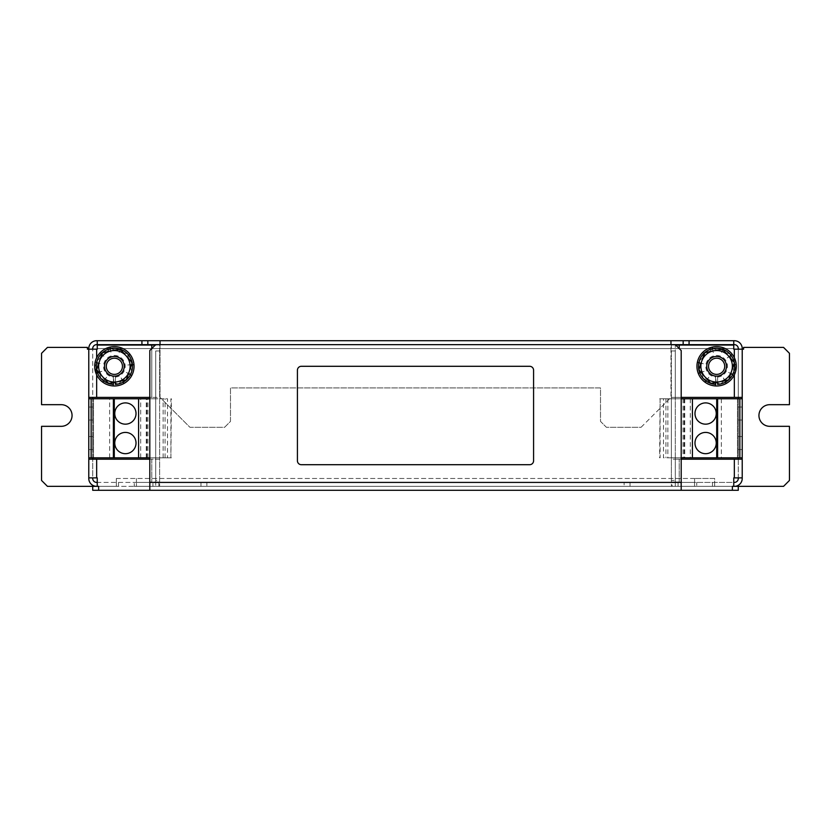 <?xml version="1.0" encoding="UTF-8"?>
<svg xmlns="http://www.w3.org/2000/svg" width="831" height="831" viewBox="0 0 831 831"><rect width="100%" height="100%" fill="white"/><g stroke="black" fill="none" stroke-linecap="round" stroke-linejoin="round"><path stroke-width="0.62" stroke-dasharray="4.16 3.12" d="M136.024 443.058A10.626 10.626 0 0 0 125.398 432.421A10.626 10.626 0 0 0 114.761 443.058A10.626 10.626 0 0 0 125.398 453.684A10.626 10.626 0 0 0 136.024 443.058M136.024 413.537A10.626 10.626 0 0 0 125.398 402.9A10.626 10.626 0 0 0 114.761 413.537A10.626 10.626 0 0 0 125.398 424.163A10.626 10.626 0 0 0 136.024 413.537M694.976 443.058A10.626 10.626 0 0 0 705.602 453.684A10.626 10.626 0 0 0 716.239 443.058A10.626 10.626 0 0 0 705.602 432.421A10.626 10.626 0 0 0 694.976 443.058M694.976 413.537A10.626 10.626 0 0 0 705.602 424.163A10.626 10.626 0 0 0 716.239 413.537A10.626 10.626 0 0 0 705.602 402.9A10.626 10.626 0 0 0 694.976 413.537M734.344 397.395L734.344 374.874A19.684 19.684 0 0 1 734.137 375.29L733.856 375.809A19.684 19.684 0 0 1 726.491 383.33L723.385 377.96L725.982 383.61L723.385 377.96L726.491 383.33L725.982 383.61A19.684 19.684 0 0 1 715.72 385.958L716.01 379.767L715.127 385.916L716.01 379.767L715.72 385.958L715.127 385.916A19.684 19.684 0 0 1 705.239 382.343L708.822 377.295L704.761 382L708.822 377.295L705.239 382.343L704.761 382A19.684 19.684 0 0 1 698.362 373.638L698.154 373.088A19.684 19.684 0 0 1 697.292 362.596L697.417 362.025A19.684 19.684 0 0 1 702.361 352.739L702.777 352.313L705.218 355.45A15.747 15.747 0 0 0 724.518 379.923A15.747 15.747 0 0 0 731.218 372.205A15.747 15.747 0 0 1 704.21 375.976A15.747 15.747 0 0 1 702.039 360.384A15.747 15.747 0 0 0 718.805 381.886L709.799 383.143L698.622 368.808L705.446 351.96L714.452 350.703A15.747 15.747 0 0 0 702.039 360.384L698.622 368.808L709.799 383.143L718.805 381.886A15.747 15.747 0 0 0 732.319 364.996L736.214 364.394L734.344 357.714L733.752 345.042L671.365 345.042L675.302 345.042L671.365 345.042L671.365 397.395L742.218 397.395L738.281 397.395L738.281 349.176L734.344 349.176M736.266 364.986L736.214 364.394L732.298 364.778A15.747 15.747 0 0 0 729.119 356.717L732.08 354.11L727.218 357.943L732.443 354.577A19.684 19.684 0 0 1 736.214 364.394L732.298 364.778A15.747 15.747 0 0 1 732.319 364.996L736.266 364.986A19.684 19.684 0 0 1 734.137 375.29L733.856 375.809L728.621 372.454L734.137 375.29L728.621 372.454L733.856 375.809A19.684 19.684 0 0 1 726.491 383.33L725.982 383.61A19.684 19.684 0 0 1 715.72 385.958L715.127 385.916A19.684 19.684 0 0 1 705.239 382.343L704.761 382A19.684 19.684 0 0 1 698.362 373.638L704.117 371.322L698.362 373.638L704.117 371.322L698.362 373.638L698.154 373.088A19.684 19.684 0 0 1 697.292 362.596L703.379 363.76L697.292 362.596L703.379 363.76L697.292 362.596L697.417 362.025A19.684 19.684 0 0 1 702.361 352.739L705.363 355.294A15.747 15.747 0 0 0 705.218 355.45L702.361 352.739L702.777 352.313A19.684 19.684 0 0 1 711.959 347.171L712.531 347.046A19.684 19.684 0 0 1 723.043 347.69L723.593 347.888A19.684 19.684 0 0 1 732.08 354.11L732.443 354.577A19.684 19.684 0 0 1 734.344 357.714L734.344 374.874L736.224 364.508L734.344 364.986M723.593 347.888A19.684 19.684 0 0 1 732.08 354.11L728.995 356.541A15.747 15.747 0 0 0 721.962 351.482L723.043 347.69L721.755 351.409A15.747 15.747 0 0 0 713.102 350.952L711.959 347.171L712.894 351.004A15.747 15.747 0 0 0 705.363 355.294L702.777 352.313A19.684 19.684 0 0 1 711.959 347.171L713.434 353.196L712.531 347.046A19.684 19.684 0 0 1 723.043 347.69L721.017 353.549L723.593 347.888L723.043 347.69L721.755 351.409A15.747 15.747 0 0 1 721.962 351.482L723.593 347.888M712.531 347.046L711.959 347.171L712.894 351.004A15.747 15.747 0 0 1 713.102 350.952L712.531 347.046M123.497 369.992A9.837 9.837 0 0 1 110.679 375.415A9.837 9.837 0 0 1 105.246 362.596A9.837 9.837 0 0 1 118.064 357.174A9.837 9.837 0 0 1 123.497 369.992A9.837 9.837 0 0 1 110.679 375.415A9.837 9.837 0 0 1 105.246 362.596A9.837 9.837 0 0 1 118.064 357.174A9.837 9.837 0 0 1 123.497 369.992A9.837 9.837 0 0 1 110.679 375.415A9.837 9.837 0 0 1 105.246 362.596A9.837 9.837 0 0 1 118.064 357.174A9.837 9.837 0 0 1 123.497 369.992M114.377 385.979A19.684 19.684 0 0 0 134.051 366.294A19.684 19.684 0 0 0 114.377 346.61A19.684 19.684 0 0 0 94.692 366.294A19.684 19.684 0 0 0 114.377 385.979M95.897 373.088L101.86 371.322L96.116 373.638L95.897 373.088A19.684 19.684 0 0 1 95.046 362.596L95.16 362.025A19.684 19.684 0 0 1 100.104 352.739L100.52 352.313A19.684 19.684 0 0 1 109.702 347.171L110.274 347.046A19.684 19.684 0 0 1 120.786 347.69L121.336 347.888A19.684 19.684 0 0 1 129.823 354.11L130.187 354.577L126.863 356.717A15.747 15.747 0 0 0 126.738 356.541L129.823 354.11L130.187 354.577A19.684 19.684 0 0 1 133.957 364.394L134.009 364.986L130.062 364.996A15.747 15.747 0 0 0 130.041 364.778L133.957 364.394L134.009 364.986A19.684 19.684 0 0 1 131.88 375.29L131.599 375.809L126.364 372.454L131.599 375.809A19.684 19.684 0 0 1 124.234 383.33L123.726 383.61L121.129 377.96L123.726 383.61A19.684 19.684 0 0 1 113.463 385.958L112.871 385.916L113.754 379.767L112.871 385.916A19.684 19.684 0 0 1 102.982 382.343L102.504 382L106.565 377.295L102.504 382A19.684 19.684 0 0 1 96.116 373.638L95.046 362.596L96.656 357.714A19.684 19.684 0 0 1 100.104 352.739L100.52 352.313A19.684 19.684 0 0 1 109.702 347.171L110.274 347.046A19.684 19.684 0 0 1 120.786 347.69L121.336 347.888A19.684 19.684 0 0 1 129.823 354.11L126.738 356.541A15.747 15.747 0 0 0 119.706 351.482L120.786 347.69L119.498 351.409A15.747 15.747 0 0 0 110.845 350.952L109.702 347.171L110.637 351.004A15.747 15.747 0 0 0 103.106 355.294L100.104 352.739L102.961 355.45A15.747 15.747 0 0 0 99.689 371.966A15.747 15.747 0 0 0 99.762 372.174A15.747 15.747 0 0 0 128.961 372.205A15.747 15.747 0 0 1 101.953 375.976A15.747 15.747 0 0 1 99.782 360.384A15.747 15.747 0 0 0 116.548 381.886L107.542 383.143L96.365 368.808L103.189 351.96L112.195 350.703A15.747 15.747 0 0 0 99.782 360.384L96.365 368.808L107.542 383.143L116.548 381.886A15.747 15.747 0 0 0 126.79 356.613A15.747 15.747 0 0 0 112.195 350.703L121.201 349.446L132.378 363.781L125.554 380.629L132.378 363.781L121.201 349.446L103.189 351.96L99.782 360.384A15.747 15.747 0 0 1 126.79 356.613A15.747 15.747 0 0 1 128.961 372.205A15.747 15.747 0 0 0 130.062 364.996L133.957 364.394L130.041 364.778A15.747 15.747 0 0 0 126.863 356.717L130.187 354.577A19.684 19.684 0 0 1 133.957 364.394L127.797 364.996L134.009 364.986A19.684 19.684 0 0 1 131.88 375.29L126.364 372.454L131.88 375.29L126.364 372.454L131.88 375.29L131.599 375.809A19.684 19.684 0 0 1 124.234 383.33L121.129 377.96L124.234 383.33L121.129 377.96L124.234 383.33L123.726 383.61A19.684 19.684 0 0 1 113.463 385.958L113.754 379.767L113.463 385.958L113.754 379.767L113.463 385.958L112.871 385.916A19.684 19.684 0 0 1 102.982 382.343L106.565 377.295L102.982 382.343L106.565 377.295L102.982 382.343L102.504 382A19.684 19.684 0 0 1 96.656 374.874L96.116 373.638L101.86 371.322L96.116 373.638L101.86 371.322L95.918 373.15M725.754 369.992A9.837 9.837 0 0 1 712.936 375.415A9.837 9.837 0 0 1 707.503 362.596A9.837 9.837 0 0 1 720.321 357.174A9.837 9.837 0 0 1 725.754 369.992A9.837 9.837 0 0 1 712.936 375.415A9.837 9.837 0 0 1 707.503 362.596A9.837 9.837 0 0 1 720.321 357.174A9.837 9.837 0 0 1 725.754 369.992A9.837 9.837 0 0 1 712.936 375.415A9.837 9.837 0 0 1 707.503 362.596A9.837 9.837 0 0 1 720.321 357.174A9.837 9.837 0 0 1 725.754 369.992M716.623 385.979A19.684 19.684 0 0 0 736.308 366.294A19.684 19.684 0 0 0 716.623 346.61A19.684 19.684 0 0 0 696.949 366.294A19.684 19.684 0 0 0 716.623 385.979M736.224 364.508L734.344 364.58M697.417 362.025L703.379 363.76L697.417 362.025M698.154 373.088L704.117 371.322L698.154 373.088M96.656 349.176L88.782 349.176L97.248 349.176L96.656 349.176L96.656 397.395L155.698 397.395L155.698 398.766L159.635 398.766L159.635 459.19L149.798 459.19M96.656 397.395L88.782 397.395L92.719 397.395L92.719 349.176L88.782 349.176L92.719 349.176L92.719 478.479A3.937 3.937 0 0 0 96.656 482.416L206.877 482.416L206.877 486.353L206.877 482.416L200.967 482.416L200.967 486.353L152.946 486.353L152.946 482.416L152.946 486.353L96.656 486.353L116.34 486.353L98.629 486.353L98.629 490.29L738.281 490.29L738.281 486.353L734.344 486.353L738.281 486.353M95.16 362.025L101.133 363.76L95.087 362.337M121.336 347.888L118.76 353.549L120.786 347.69L119.498 351.409A15.747 15.747 0 0 1 119.706 351.482L121.336 347.888M110.274 347.046L111.177 353.196L109.702 347.171L110.637 351.004A15.747 15.747 0 0 1 110.845 350.952L110.274 347.046M100.52 352.313L104.602 357.008L100.104 352.739L102.961 355.45A15.747 15.747 0 0 1 103.106 355.294L100.52 352.313M97.248 345.042L97.248 349.176L97.248 345.042L151.772 345.042L151.772 397.395L159.635 397.395L159.635 398.766L167.509 398.766L167.509 457.819L155.698 457.819L155.698 459.19L159.635 459.19L159.635 482.022L155.698 482.022L155.698 459.19L88.782 459.19L92.719 459.19L92.719 477.887L97.248 477.887L97.248 486.353L149.996 486.353L149.996 482.022L159.635 482.022L159.635 486.353L155.698 486.353L159.635 486.353L159.635 350.942L155.698 350.942L155.698 480.453L159.635 480.453M681.202 459.19L675.302 459.19L675.302 457.819L671.365 457.819L671.365 397.395L681.202 397.395M675.302 482.022L671.365 482.022L679.228 482.022L671.365 482.022L671.365 486.353L675.302 486.353L671.365 486.353L671.365 480.453L675.302 480.453L675.302 486.353L675.302 459.19L671.365 459.19L671.365 457.819L663.491 457.819L663.491 398.766L675.302 398.766L675.302 345.042L675.302 350.942L671.365 350.942L671.365 345.042M155.698 350.942L155.698 397.395L159.635 397.395L159.635 345.042L153.964 345.042M97.248 349.176L87.411 349.176L87.411 347.4L47.45 347.4L41.55 353.31L41.55 404.676L61.234 404.676A10.824 10.824 0 0 1 72.058 415.5A10.824 10.824 0 0 1 61.234 426.324L41.55 426.324L41.55 480.453L47.45 486.353L116.34 486.353L116.34 478.479L116.34 486.353L118.501 486.353L118.501 482.416L118.501 486.353L96.656 486.353A7.874 7.874 0 0 1 96.645 486.353L92.719 486.353L96.656 486.353A7.874 7.874 0 0 1 88.782 478.479L88.782 349.176L92.719 349.176L92.719 348.584A3.937 3.937 0 0 1 96.656 344.647L97.248 344.647L97.248 340.71L97.248 344.647L733.752 344.647L733.752 340.71L733.752 344.647L734.344 344.647A3.937 3.937 0 0 1 738.281 348.584L738.281 478.479A3.937 3.937 0 0 1 734.344 482.416L624.123 482.416L678.054 482.416L678.054 486.353L678.054 482.416L733.752 482.416L733.752 486.353L733.752 477.887L742.218 477.887L738.281 477.887L738.281 459.19L671.365 459.19L671.365 482.022M789.45 404.676L789.45 353.31L783.55 347.4L743.589 347.4L743.589 349.176L733.752 349.176L742.218 349.176L738.281 349.176L742.218 349.176L738.281 349.176L742.218 349.176L742.218 478.479A7.874 7.874 0 0 1 734.344 486.353L714.66 486.353L714.66 478.479L694.581 478.479L714.66 478.479L714.66 486.353L783.55 486.353L789.45 480.453L789.45 426.324L769.766 426.324A10.824 10.824 0 0 1 758.942 415.5A10.824 10.824 0 0 1 769.766 404.676L789.45 404.676M742.218 349.176L742.218 348.584A7.874 7.874 0 0 0 734.344 340.71L733.752 340.71L733.752 344.647M733.752 345.042L733.752 348.584L97.248 348.584L97.248 340.71L733.752 340.71L733.752 349.176M97.248 344.647L97.248 340.71L96.656 340.71A7.874 7.874 0 0 0 88.782 348.584L88.782 349.176M160.03 340.71L160.03 348.584L670.97 348.584L670.97 344.647L675.302 344.647L155.698 344.647L670.97 344.647L670.97 340.71M689.076 340.71L689.076 344.647M141.924 340.71L141.924 344.647M116.34 478.479L136.419 478.479L116.34 478.479M734.344 486.353L712.499 486.353L734.344 486.353A7.874 7.874 0 0 1 734.344 486.353L733.752 486.353L733.752 482.416M136.419 482.416L136.419 478.479L136.419 482.416L694.581 482.416L694.581 486.353L136.419 486.353L136.419 482.416L694.581 482.416L694.581 478.479L694.581 486.353L136.419 486.353M694.581 486.353L694.581 482.416M742.218 459.19L738.281 459.19L742.218 459.19M738.281 398.766L738.281 457.819M742.218 457.819L742.218 398.766L742.218 457.819L663.491 457.819M92.719 457.819L92.719 398.766M88.782 398.766L88.782 457.819L88.782 398.766L167.509 398.766M88.782 477.887L92.719 477.887L88.782 477.887M160.03 344.647L160.03 397.395L189.946 427.311L224.588 427.311L230.488 421.4L230.488 387.942L600.512 387.942L600.512 421.4L606.412 427.311L641.054 427.311L670.97 397.395L670.97 344.647M641.054 427.311L670.97 397.395L670.97 348.584L160.03 348.584L160.03 397.395L189.946 427.311L224.588 427.311L230.488 421.4L230.488 387.942L600.512 387.942L600.512 421.4L606.412 427.311L641.054 427.311M732.371 490.29L732.371 486.353L733.752 486.353L681.005 486.353L681.005 482.022L679.228 482.022L681.005 482.022L681.202 486.353L149.798 486.353L149.996 482.022L155.698 482.022L155.698 486.353L155.698 480.453M125.003 377.918A15.747 15.747 0 0 0 119.124 351.284A15.747 15.747 0 0 0 98.993 369.691A15.747 15.747 0 0 0 125.003 377.918L118.293 384.047L100.956 378.562L118.293 384.047L125.003 377.918A15.747 15.747 0 0 1 98.993 369.691L100.956 378.562L98.993 369.691A15.747 15.747 0 0 1 103.74 354.681L110.45 348.542L127.787 354.027L131.703 371.779L125.003 377.918L131.703 371.779L129.75 362.898A15.747 15.747 0 0 1 125.003 377.918M149.798 397.395L151.772 397.395L151.772 348.584M727.26 377.918A15.747 15.747 0 0 0 721.381 351.284A15.747 15.747 0 0 0 701.25 369.691A15.747 15.747 0 0 0 727.26 377.918L720.55 384.047L703.213 378.562L720.55 384.047L727.26 377.918A15.747 15.747 0 0 1 701.25 369.691L703.213 378.562L701.25 369.691A15.747 15.747 0 0 1 705.997 354.681L712.707 348.542L730.044 354.027L733.96 371.779L727.26 377.918L733.96 371.779L732.007 362.898A15.747 15.747 0 0 1 727.26 377.918M155.314 345.042L159.635 345.042L159.635 350.942M155.698 482.022L159.635 482.022M149.798 398.766L155.698 398.766L155.698 457.819L149.798 457.819M155.698 345.042L159.635 345.042M675.302 480.453L675.302 350.942M681.202 457.819L675.302 457.819L675.302 398.766L681.202 398.766M671.365 480.453L671.365 350.942M97.248 482.416L97.248 486.353L97.248 482.416L200.967 482.416M158.856 482.416L158.856 486.353M200.967 486.353L134.248 486.353L134.248 482.416L134.248 486.353L696.752 486.353L696.752 482.416L696.752 486.353L624.123 486.353L624.123 482.416L624.123 486.353L672.144 486.353L672.144 482.416M97.248 486.353L96.656 486.353M712.499 486.353L712.499 482.416L712.499 486.353L696.752 486.353L712.499 486.353M630.033 482.416L630.033 486.353M672.144 486.353L733.752 486.353M155.698 344.647L149.798 350.547L149.798 482.416L681.202 482.416L681.202 350.547L675.302 344.647M529.648 366.294L301.352 366.294A3.937 3.937 0 0 0 297.415 370.231L297.415 460.769A3.937 3.937 0 0 0 301.352 464.706L529.648 464.706A3.937 3.937 0 0 0 533.585 460.769L533.585 370.231A3.937 3.937 0 0 0 529.648 366.294M149.798 486.353L149.798 482.416M92.719 486.353L92.719 490.29L98.629 490.29M681.202 486.353L681.202 482.416M143.898 490.29C154.005 490.29 154.005 490.29 143.898 490.29C133.781 490.29 133.781 490.29 143.898 490.29M687.102 490.29C697.219 490.29 697.219 490.29 687.102 490.29C676.995 490.29 676.995 490.29 687.102 490.29M88.782 457.819L170.906 457.819L170.906 398.766M170.906 457.819L171.383 398.766M171.383 457.819L167.509 457.819M138.58 457.819L138.58 398.766M91.161 457.819L93.508 457.819L91.161 457.819L91.161 398.766L93.508 398.766L91.161 398.766M93.508 457.819L93.508 398.766L93.508 457.819M88.782 420.029L88.782 407.034L88.782 420.029L92.719 420.029L88.782 420.029M88.782 449.55L88.782 436.555L88.782 449.55L92.719 449.55L88.782 449.55M109.65 457.819L109.65 398.766M140.699 457.819L140.699 398.766M742.218 398.766L660.094 398.766L660.094 457.819M660.094 398.766L659.617 457.819M659.617 398.766L663.491 398.766M692.42 398.766L692.42 457.819M739.839 398.766L737.492 398.766L739.839 398.766L739.839 457.819L737.492 457.819L739.839 457.819M737.492 398.766L737.492 457.819L737.492 398.766M742.218 407.034L742.218 420.029L742.218 407.034L738.281 407.034L742.218 407.034M742.218 436.555L742.218 449.55L742.218 436.555L738.281 436.555L742.218 436.555M721.35 398.766L721.35 457.819M690.301 398.766L690.301 457.819M713.403 350.879L722.305 349.02L734.427 362.576L731.592 371.208A15.747 15.747 0 0 0 713.403 350.879A15.747 15.747 0 0 0 701.665 361.381L704.511 352.749L713.403 350.879M717.61 382.177L717.61 382.011A15.747 15.747 0 0 0 719.854 381.709L728.745 379.85L731.592 371.208A15.747 15.747 0 0 1 719.854 381.709L710.952 383.569L698.829 370.013L701.665 361.381A15.747 15.747 0 0 0 717.61 382.011L717.61 377.077A10.824 10.824 0 0 0 725.837 360.602A10.824 10.824 0 0 0 707.42 360.602A10.824 10.824 0 0 0 715.647 377.077L715.647 382.592M699.297 360.81L701.25 369.691L699.297 360.81L712.707 348.542L730.044 354.027L732.007 362.898A15.747 15.747 0 0 0 705.997 354.681L699.297 360.81M717.61 377.077A10.824 10.824 0 0 0 725.837 360.602A10.824 10.824 0 0 0 707.42 360.602A10.824 10.824 0 0 0 715.647 377.077L715.647 384.379A18.105 18.105 0 0 1 701.115 356.956A18.105 18.105 0 0 1 732.142 356.956A18.105 18.105 0 0 1 717.61 384.379L717.61 376.287A10.034 10.034 0 0 0 725.151 360.997A10.034 10.034 0 0 0 708.105 360.997A10.034 10.034 0 0 0 715.647 376.287L715.647 377.077L715.647 376.287A10.034 10.034 0 0 1 708.105 360.997A10.034 10.034 0 0 1 725.151 360.997A10.034 10.034 0 0 1 717.61 376.287L717.61 377.077M111.146 350.879L120.048 349.02L132.171 362.576L129.335 371.208A15.747 15.747 0 0 0 111.146 350.879A15.747 15.747 0 0 0 99.408 361.381L102.255 352.749L111.146 350.879M115.353 382.177L115.353 382.011A15.747 15.747 0 0 0 117.597 381.709L126.489 379.85L129.335 371.208A15.747 15.747 0 0 1 117.597 381.709L108.695 383.569L96.573 370.013L99.408 361.381A15.747 15.747 0 0 0 115.353 382.011L115.353 377.077A10.824 10.824 0 0 0 123.58 360.602A10.824 10.824 0 0 0 105.163 360.602A10.824 10.824 0 0 0 113.39 377.077L113.39 382.592M97.04 360.81L98.993 369.691L97.04 360.81L110.45 348.542L127.787 354.027L129.75 362.898A15.747 15.747 0 0 0 103.74 354.681L97.04 360.81M115.353 377.077A10.824 10.824 0 0 0 123.58 360.602A10.824 10.824 0 0 0 105.163 360.602A10.824 10.824 0 0 0 113.39 377.077L113.39 384.379A18.105 18.105 0 0 1 98.858 356.956A18.105 18.105 0 0 1 129.885 356.956A18.105 18.105 0 0 1 115.353 384.379L115.353 376.287A10.034 10.034 0 0 0 122.895 360.997A10.034 10.034 0 0 0 105.849 360.997A10.034 10.034 0 0 0 113.39 376.287L113.39 377.077L113.39 376.287A10.034 10.034 0 0 1 105.849 360.997A10.034 10.034 0 0 1 122.895 360.997A10.034 10.034 0 0 1 115.353 376.287L115.353 377.077M728.995 356.541L732.08 354.11L732.443 354.577L729.119 356.717A15.747 15.747 0 0 0 728.995 356.541M730.636 373.493L734.137 375.29L730.636 373.493M724.518 379.923L726.491 383.33L724.518 379.923M715.907 382.021L715.72 385.958L715.907 382.021M707.513 379.133L705.239 382.343L707.513 379.133M729.047 356.613A15.747 15.747 0 0 0 714.452 350.703L723.458 349.446L734.635 363.781L731.218 372.205A15.747 15.747 0 0 0 729.047 356.613L723.458 349.446L705.446 351.96L702.039 360.384A15.747 15.747 0 0 1 729.047 356.613A15.747 15.747 0 0 1 731.218 372.205L734.635 363.781L729.047 356.613M738.281 449.55L742.218 449.55L738.281 449.55L738.281 436.555L738.281 449.55M738.281 420.029L742.218 420.029L738.281 420.029L738.281 407.034L738.281 420.029M92.719 436.555L88.782 436.555L92.719 436.555L92.719 449.55L92.719 436.555M92.719 407.034L88.782 407.034L92.719 407.034L92.719 420.029L92.719 407.034M679.228 348.584L679.228 345.042M96.656 372.859L96.656 373.42M694.581 478.479L136.419 478.479L694.581 478.479M97.248 348.584L733.752 348.584M96.656 459.19L96.656 477.887M151.772 459.19L151.772 482.022L151.772 459.19M734.344 477.887L734.344 459.19M679.228 482.022L679.228 459.19L679.228 482.022M146.246 457.819L146.246 398.766M146.931 457.819L146.931 398.766M147.918 457.819L147.918 398.766M163.125 457.819L163.125 398.766M165.068 457.819L165.068 398.766M684.754 398.766L684.754 457.819M684.069 398.766L684.069 457.819M683.082 398.766L683.082 457.819M667.875 398.766L667.875 457.819M665.932 398.766L665.932 457.819M717.61 376.287A10.034 10.034 0 0 0 725.151 360.997A10.034 10.034 0 0 0 708.105 360.997A10.034 10.034 0 0 0 715.647 376.287M115.353 376.287A10.034 10.034 0 0 0 122.895 360.997A10.034 10.034 0 0 0 105.849 360.997A10.034 10.034 0 0 0 113.39 376.287"/><path stroke-width="1.25" d="M136.024 443.058A10.626 10.626 0 0 0 125.398 432.421A10.626 10.626 0 0 0 114.761 443.058A10.626 10.626 0 0 0 125.398 453.684A10.626 10.626 0 0 0 136.024 443.058M136.024 413.537A10.626 10.626 0 0 0 125.398 402.9A10.626 10.626 0 0 0 114.761 413.537A10.626 10.626 0 0 0 125.398 424.163A10.626 10.626 0 0 0 136.024 413.537M694.976 443.058A10.626 10.626 0 0 0 705.602 453.684A10.626 10.626 0 0 0 716.239 443.058A10.626 10.626 0 0 0 705.602 432.421A10.626 10.626 0 0 0 694.976 443.058M694.976 413.537A10.626 10.626 0 0 0 705.602 424.163A10.626 10.626 0 0 0 716.239 413.537A10.626 10.626 0 0 0 705.602 402.9A10.626 10.626 0 0 0 694.976 413.537M123.497 369.992A9.837 9.837 0 0 1 110.679 375.415A9.837 9.837 0 0 1 105.246 362.596A9.837 9.837 0 0 1 118.064 357.174A9.837 9.837 0 0 1 123.497 369.992M121.866 369.338A8.092 8.092 0 0 1 111.333 373.794A8.092 8.092 0 0 1 106.877 363.261A8.092 8.092 0 0 1 117.41 358.795A8.092 8.092 0 0 1 121.866 369.338M114.377 385.979A19.684 19.684 0 0 0 134.051 366.294A19.684 19.684 0 0 0 114.377 346.61A19.684 19.684 0 0 0 94.692 366.294A19.684 19.684 0 0 0 114.377 385.979M725.754 369.992A9.837 9.837 0 0 1 712.936 375.415A9.837 9.837 0 0 1 707.503 362.596A9.837 9.837 0 0 1 720.321 357.174A9.837 9.837 0 0 1 725.754 369.992M724.123 369.338A8.092 8.092 0 0 1 713.59 373.794A8.092 8.092 0 0 1 709.134 363.261A8.092 8.092 0 0 1 719.667 358.795A8.092 8.092 0 0 1 724.123 369.338M716.623 385.979A19.684 19.684 0 0 0 736.308 366.294A19.684 19.684 0 0 0 716.623 346.61A19.684 19.684 0 0 0 696.949 366.294A19.684 19.684 0 0 0 716.623 385.979M149.798 398.766L88.782 398.766L88.782 349.176L87.411 349.176L87.411 347.4L47.45 347.4L41.55 353.31L41.55 404.676L61.234 404.676A10.824 10.824 0 0 1 72.058 415.5A10.824 10.824 0 0 1 61.234 426.324L41.55 426.324L41.55 480.453L47.45 486.353L98.629 486.353L98.629 490.29L92.719 490.29L92.719 486.353M738.281 486.353L738.281 490.29L732.371 490.29L732.371 486.353L783.55 486.353L789.45 480.453L789.45 426.324L769.766 426.324A10.824 10.824 0 0 1 758.942 415.5A10.824 10.824 0 0 1 769.766 404.676L789.45 404.676L789.45 353.31L783.55 347.4L743.589 347.4L743.589 349.176L742.218 349.176L742.218 478.479A7.874 7.874 0 0 1 734.355 486.353M683.165 340.71L147.835 340.71L147.835 344.647L155.698 344.647L149.798 350.547L149.798 482.416L681.202 482.416L681.202 350.547L675.302 344.647L683.165 344.647L683.165 340.71L734.344 340.71A7.874 7.874 0 0 1 742.218 348.584L742.218 349.176L733.752 349.176L733.752 345.042L675.686 345.042M153.964 345.042L97.248 345.042L97.248 349.176L88.782 349.176L88.782 348.584A7.874 7.874 0 0 1 96.656 340.71L147.835 340.71M689.076 340.71L689.076 344.647L683.165 344.647M147.835 344.647L141.924 344.647L141.924 340.71M92.719 349.176L92.719 348.584A3.937 3.937 0 0 1 96.656 344.647L141.924 344.647M689.076 344.647L734.344 344.647A3.937 3.937 0 0 1 738.281 348.584L738.281 349.176M733.752 345.042L733.752 340.71M97.248 340.71L97.248 345.042M733.752 348.584L733.752 349.176M97.248 349.176L97.248 348.584M738.281 397.395L738.281 398.766M738.281 457.819L738.281 459.19M738.281 477.887L738.281 478.479A3.937 3.937 0 0 1 734.344 482.416L733.752 482.416M92.719 459.19L92.719 457.819M92.719 398.766L92.719 397.395M96.645 486.353A7.874 7.874 0 0 1 88.782 478.479L88.782 398.766M97.248 482.416L96.656 482.416A3.937 3.937 0 0 1 92.719 478.479L92.719 477.887M670.97 344.647L670.97 340.71M160.03 340.71L160.03 344.647M88.782 477.887L97.248 477.887L97.248 486.353M149.798 459.19L88.782 459.19M88.782 397.395L149.798 397.395M681.202 397.395L742.218 397.395M733.752 486.353L733.752 477.887L742.218 477.887M742.218 459.19L681.202 459.19M155.698 345.042L151.772 345.042L151.772 348.584M675.302 344.647L155.698 344.647M732.371 490.29L98.629 490.29M149.798 490.29L149.798 482.416M681.202 482.416L681.202 490.29M533.585 370.231A3.937 3.937 0 0 0 529.648 366.294L301.352 366.294A3.937 3.937 0 0 0 297.415 370.231L297.415 460.769A3.937 3.937 0 0 0 301.352 464.706L529.648 464.706A3.937 3.937 0 0 0 533.585 460.769L533.585 370.231M149.798 457.819L138.58 457.819L138.58 398.766M138.58 457.819L114.294 457.819L114.294 398.766M114.294 457.819L113.39 457.819L113.39 398.766M113.39 457.819L91.161 457.819L91.161 398.766M91.161 457.819L88.782 457.819M681.202 457.819L742.218 457.819M681.202 398.766L692.42 398.766L692.42 457.819M692.42 398.766L716.706 398.766L716.706 457.819M716.706 398.766L717.61 398.766L717.61 457.819M717.61 398.766L739.839 398.766L739.839 457.819M739.839 398.766L742.218 398.766M704.511 352.749L722.305 349.02L734.427 362.576L731.592 371.208A15.747 15.747 0 0 1 719.854 381.709L710.952 383.569L698.829 370.013L704.511 352.749M728.745 379.85L731.592 371.208A15.747 15.747 0 0 0 713.403 350.879A15.747 15.747 0 0 0 704.896 376.796A15.747 15.747 0 0 0 719.854 381.709L728.745 379.85M717.61 382.177L717.61 384.379A18.105 18.105 0 0 0 728.6 379.881M728.797 379.705A18.105 18.105 0 0 0 734.375 362.711M734.324 362.461A18.105 18.105 0 0 0 722.399 349.134M722.16 349.051A18.105 18.105 0 0 0 704.657 352.718M704.459 352.884A18.105 18.105 0 0 0 698.881 369.878M698.933 370.127A18.105 18.105 0 0 0 710.858 383.455M711.097 383.538A18.105 18.105 0 0 0 715.647 384.379L715.647 382.592M102.255 352.749L120.048 349.02L132.171 362.576L129.335 371.208A15.747 15.747 0 0 1 117.597 381.709L108.695 383.569L96.573 370.013L102.255 352.749M126.489 379.85L129.335 371.208A15.747 15.747 0 0 0 111.146 350.879A15.747 15.747 0 0 0 102.639 376.796A15.747 15.747 0 0 0 117.597 381.709L126.489 379.85M115.353 382.177L115.353 384.379A18.105 18.105 0 0 0 126.343 379.881M126.541 379.705A18.105 18.105 0 0 0 132.119 362.711M132.067 362.461A18.105 18.105 0 0 0 120.142 349.134M119.903 349.051A18.105 18.105 0 0 0 102.4 352.718M102.203 352.884A18.105 18.105 0 0 0 96.625 369.878M96.676 370.127A18.105 18.105 0 0 0 108.601 383.455M108.84 383.538A18.105 18.105 0 0 0 113.39 384.379L113.39 382.592M96.656 477.887L96.656 459.19M96.656 397.395L96.656 374.874M96.656 357.714L96.656 349.176M734.344 349.176L734.344 357.714M734.344 374.874L734.344 397.395M734.344 459.19L734.344 477.887M679.228 348.584L679.228 345.042"/></g></svg>
